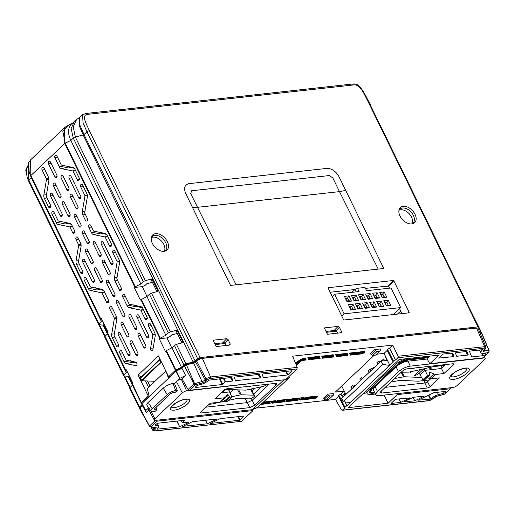 <?xml version="1.0" encoding="UTF-8"?>
<svg xmlns="http://www.w3.org/2000/svg" width="515" height="515" viewBox="0 0 515 515"><rect width="100%" height="100%" fill="white"/><g stroke="black" fill="none" stroke-linecap="round" stroke-linejoin="round"><path stroke-width="0.77" d="M75.473 170.323L72.757 170.941L61.382 168.617A4.075 2.8 83.7 0 1 59.289 166.738L54.957 157.86A1.757 1.21 83.7 0 1 54.822 156.077A1.757 1.21 83.7 0 1 55.839 155.182A1.757 1.21 83.7 0 1 56.908 156.006L61.24 164.89A0.554 0.38 83.7 0 0 61.523 165.141L72.898 167.472A4.075 2.8 83.7 0 1 74.997 169.345L79.162 177.887A1.757 1.21 83.7 0 1 79.168 177.9A1.757 1.21 83.7 0 1 78.486 180.559A1.757 1.21 83.7 0 1 77.211 179.748L73.04 171.199L75.686 170.768M82.645 271.025A1.757 1.21 83.7 0 1 82.651 271.045A1.757 1.21 83.7 0 1 81.969 273.697A1.757 1.21 83.7 0 1 80.701 272.892A1.757 1.21 83.7 0 1 80.694 272.879L76.529 264.337A4.075 2.8 83.7 0 1 76.046 260.931L78.679 245.34A0.554 0.38 83.7 0 0 78.615 244.876L76.033 239.584A1.757 1.21 83.7 0 1 75.905 237.801A1.757 1.21 83.7 0 1 76.922 236.906A1.757 1.21 83.7 0 1 77.99 237.737L80.572 243.022A4.075 2.8 83.7 0 1 81.048 246.434L78.415 262.026A0.554 0.38 83.7 0 0 78.48 262.489L82.645 271.025M50.47 205.054A1.757 1.21 83.7 0 1 50.476 205.073A1.757 1.21 83.7 0 1 49.794 207.725A1.757 1.21 83.7 0 1 48.526 206.921A1.757 1.21 83.7 0 1 48.513 206.908L44.354 198.365A4.075 2.8 83.7 0 1 43.872 194.96L46.505 179.368A0.554 0.38 83.7 0 0 46.44 178.905L42.108 170.027A1.757 1.21 83.7 0 1 41.979 168.244A1.757 1.21 83.7 0 1 42.99 167.349A1.757 1.21 83.7 0 1 44.065 168.173L48.391 177.057A4.075 2.8 83.7 0 1 48.874 180.462L46.241 196.054A0.554 0.38 83.7 0 0 46.305 196.518L50.47 205.054M52.028 214.105A1.757 1.21 83.7 0 1 51.893 212.322A1.757 1.21 83.7 0 1 52.91 211.427A1.757 1.21 83.7 0 1 53.978 212.251A1.757 1.21 83.7 0 1 53.985 212.27L58.15 220.806A0.554 0.38 83.7 0 0 58.44 221.064L69.808 223.388A4.075 2.8 83.7 0 1 71.907 225.267L74.488 230.553A1.757 1.21 83.7 0 1 73.8 233.211A1.757 1.21 83.7 0 1 72.531 232.407L69.956 227.115A0.554 0.38 83.7 0 0 69.667 226.857L58.292 224.534A4.075 2.8 83.7 0 1 56.199 222.654L52.034 214.118A1.757 1.21 83.7 0 1 52.028 214.105M54.68 213.686L52.034 214.118M84.203 280.076A1.757 1.21 83.7 0 1 84.074 278.293A1.757 1.21 83.7 0 1 85.084 277.398A1.757 1.21 83.7 0 1 86.153 278.222A1.757 1.21 83.7 0 1 86.166 278.242L90.325 286.778A0.554 0.38 83.7 0 0 90.614 287.035L101.989 289.359A4.075 2.8 83.7 0 1 104.082 291.239L108.414 300.116A1.757 1.21 83.7 0 1 107.732 302.775A1.757 1.21 83.7 0 1 106.463 301.964L102.131 293.087A0.554 0.38 83.7 0 0 101.848 292.829L90.473 290.505A4.075 2.8 83.7 0 1 88.374 288.625L84.209 280.089A1.757 1.21 83.7 0 1 84.203 280.076M86.855 279.658L84.209 280.089M118.328 344.181A1.757 1.21 83.7 0 1 118.334 344.194A1.757 1.21 83.7 0 1 117.645 346.853A1.757 1.21 83.7 0 1 116.377 346.048A1.757 1.21 83.7 0 1 116.371 346.029L112.206 337.492A4.075 2.8 83.7 0 1 111.723 334.087L114.362 318.489A0.554 0.38 83.7 0 0 114.298 318.025L109.965 309.148A1.757 1.21 83.7 0 1 109.83 307.365A1.757 1.21 83.7 0 1 110.847 306.47A1.757 1.21 83.7 0 1 111.916 307.301L116.248 316.178A4.075 2.8 83.7 0 1 116.731 319.583L114.092 335.181A0.554 0.38 83.7 0 0 114.163 335.645L118.328 344.181M83.372 186.514L80.726 186.945A1.757 1.21 83.7 0 1 80.585 185.149A1.757 1.21 83.7 0 1 81.602 184.254A1.757 1.21 83.7 0 1 82.67 185.085A1.757 1.21 83.7 0 1 82.677 185.097L86.842 193.634A4.075 2.8 83.7 0 1 87.325 197.039L84.692 212.637A0.554 0.38 83.7 0 0 84.756 213.101L87.331 218.386A1.757 1.21 83.7 0 1 86.649 221.044A1.757 1.21 83.7 0 1 85.381 220.24L82.799 214.948A4.075 2.8 83.7 0 1 82.323 211.543L84.956 195.951L87.389 195.784M80.726 186.945A1.757 1.21 83.7 0 1 80.72 186.932L84.891 195.488A0.554 0.38 83.7 0 1 84.956 195.951M107.648 236.295L104.931 236.913L93.556 234.583A4.075 2.8 83.7 0 1 91.464 232.709L88.883 227.418A1.757 1.21 83.7 0 1 88.754 225.641A1.757 1.21 83.7 0 1 89.764 224.74A1.757 1.21 83.7 0 1 90.84 225.57L93.415 230.862A0.554 0.38 83.7 0 0 93.704 231.113L105.079 233.443A4.075 2.8 83.7 0 1 107.171 235.316L111.337 243.859A1.757 1.21 83.7 0 1 111.343 243.872A1.757 1.21 83.7 0 1 110.661 246.531A1.757 1.21 83.7 0 1 109.392 245.719A1.757 1.21 83.7 0 1 109.386 245.707L105.221 237.17L107.867 236.739M150.792 349.724A1.757 1.21 -96.3 0 0 152.06 350.528A1.757 1.21 -96.3 0 0 152.955 349.344L155.176 336.166A4.075 2.8 -96.3 0 0 154.7 332.761L150.535 324.218A1.757 1.21 -96.3 0 0 150.528 324.205A1.757 1.21 -96.3 0 0 149.459 323.375A1.757 1.21 -96.3 0 0 148.442 324.276A1.757 1.21 -96.3 0 0 148.571 326.059A1.757 1.21 -96.3 0 0 148.578 326.072L152.743 334.608A0.554 0.38 -96.3 0 1 152.807 335.072L150.586 348.249A1.757 1.21 -96.3 0 0 150.792 349.724M151.223 325.635L148.578 326.072M119.879 353.226A1.757 1.21 83.7 0 1 119.75 351.442A1.757 1.21 83.7 0 1 120.767 350.548A1.757 1.21 83.7 0 1 121.836 351.378L126.008 359.927A0.554 0.38 83.7 0 0 126.291 360.185L135.902 362.154A1.757 1.21 83.7 0 1 137.048 363.873A1.757 1.21 83.7 0 1 136.127 365.618A1.757 1.21 83.7 0 1 135.76 365.624L126.149 363.654A4.075 2.8 83.7 0 1 124.051 361.781L119.886 353.239A1.757 1.21 83.7 0 1 119.879 353.226M122.531 352.807L119.886 353.239M147.013 317.008A1.757 1.21 83.7 0 1 147.026 317.021A1.757 1.21 83.7 0 1 146.337 319.68A1.757 1.21 83.7 0 1 145.069 318.875A1.757 1.21 83.7 0 1 145.063 318.862L140.898 310.32A0.554 0.38 83.7 0 0 140.614 310.069L129.239 307.738A4.075 2.8 83.7 0 1 127.141 305.865L122.808 296.981A1.757 1.21 83.7 0 1 122.679 295.198A1.757 1.21 83.7 0 1 123.697 294.303A1.757 1.21 83.7 0 1 124.765 295.134L129.098 304.011A0.554 0.38 83.7 0 0 129.381 304.268L140.756 306.592A4.075 2.8 83.7 0 1 142.855 308.472L147.013 317.008M112.894 252.904A1.757 1.21 83.7 0 1 112.759 251.12A1.757 1.21 83.7 0 1 113.776 250.226A1.757 1.21 83.7 0 1 114.845 251.056L119.017 259.605A4.075 2.8 83.7 0 1 119.499 263.011L116.866 278.609A0.554 0.38 83.7 0 0 116.931 279.072L121.263 287.949A1.757 1.21 83.7 0 1 120.574 290.608A1.757 1.21 83.7 0 1 119.306 289.803L114.974 280.92A4.075 2.8 83.7 0 1 114.497 277.514L117.13 261.923A0.554 0.38 83.7 0 0 117.066 261.459L112.901 252.917A1.757 1.21 83.7 0 1 112.894 252.904M115.547 252.485L112.901 252.917M152.337 243.318A10.409 6.701 -133.4 0 1 151.442 237.035A10.409 6.701 -133.4 0 1 158.639 233.99A10.409 6.701 -133.4 0 1 167.369 241.657A10.409 6.701 -133.4 0 1 164.839 251.185A10.409 6.701 -133.4 0 1 152.337 243.318M164.073 251.314A9.605 6.186 46.6 0 0 165.321 250.535A9.605 6.186 46.6 0 0 165.714 242.739A9.605 6.186 46.6 0 0 152.112 236.591A9.605 6.186 46.6 0 0 151.275 237.795M164.253 251.236A9.547 6.148 46.6 0 0 163.854 244.464A9.547 6.148 46.6 0 0 151.359 237.621M399.988 215.946A10.409 6.701 -133.4 0 1 399.093 209.663A10.409 6.701 -133.4 0 1 406.29 206.618A10.409 6.701 -133.4 0 1 415.013 214.285A10.409 6.701 -133.4 0 1 412.489 223.813A10.409 6.701 -133.4 0 1 399.988 215.946M411.723 223.935A9.605 6.186 46.6 0 0 412.972 223.162A9.605 6.186 46.6 0 0 413.365 215.36A9.605 6.186 46.6 0 0 399.762 209.219A9.605 6.186 46.6 0 0 398.925 210.423M411.903 223.858A9.547 6.148 46.6 0 0 411.504 217.092A9.547 6.148 46.6 0 0 399.009 210.249M446.177 260.539L465.187 299.292M465.039 300.123L465.064 299.273M471.173 311.787L481.01 331.486L479.253 331.132M480.617 332.233L480.695 331.319L478.635 327.102M152.389 282.31L146.807 283.739L145.236 285.226L142.275 286.636L134.222 287.479L134.756 286.977L64.748 143.44L64.62 127.63L30.578 159.862L30.836 175.557L29.188 172.268L31.331 177.842L101.352 321.405L100.702 319.358L101.378 318.585L107.526 331.19L106.991 331.692L125.84 370.343L126.349 372.66L107.468 333.945L105.009 336.276L104.983 337.125M126.349 372.66L123.89 374.991L123.877 375.86L123.555 375.686M107.468 333.945L106.991 331.692M125.84 370.343L126.375 369.834L132.522 382.439L131.846 383.212L132.464 385.194L141.986 404.713L131.846 383.212M123.877 375.86L128.145 376.452L129.181 375.596M131.988 382.948L141.348 402.698M132.464 385.194L130.005 387.525L129.98 388.374M130.005 387.525L139.526 407.043L141.986 404.713M139.526 407.043L139.977 408.891M129.664 388.213L139.185 407.738L140.035 407.977M29.188 172.268L28.608 162.927M28.042 165.379L28.872 180.173L98.893 323.735L101.352 321.405M26.51 174.804L25.75 170.15L26.915 167.478L26.239 171.913M134.756 286.977L140.853 284.003L70.832 140.434L65.205 143.144L135.213 286.681M181.93 342.881L176.136 331.003L177.025 330.16L170.356 331.847L168.315 332.922L165.849 335.252L146.968 296.537L140.37 300.084L134.222 287.479M142.275 286.636L147.013 296.492M177.334 333.463L171.707 334.892L170.079 336.43L166.944 337.917L159.219 338.735L165.849 335.252M146.968 296.537L149.427 294.207L151.462 293.112L158.079 291.316L152.028 278.911L145.359 280.598L143.318 281.673L140.853 284.003M143.318 281.673L73.291 138.104L71.122 128.563L74.508 121.096L76.143 119.815M177.025 330.16L183.076 342.565L176.458 344.361L185.986 363.893L193.151 362.019L83.205 134.956L75.332 137.016L73.291 138.104L70.832 140.434C67.819 133.855 67.838 128.57 70.896 124.579L76.561 119.525L73.246 126.78L75.332 137.016L145.359 280.598M176.458 344.361L174.424 345.456L171.965 347.786L181.486 367.311L183.945 364.981L174.424 345.456M185.986 363.893L183.945 364.981M166.351 350.528L175.86 370.021L175.403 370.317L165.901 350.831L171.965 347.786M175.86 370.021L181.486 367.311M165.901 350.831L165.367 351.339L159.219 338.735M166.944 337.917L171.746 347.895M156.933 291.625L151.14 279.754L152.028 278.911M477.83 328.19L478.622 327.051L477.959 326.877L367.304 100.007C364.292 94.773 360.815 84.595 354.243 84.872L87.112 114.401C80.958 115.527 87.254 125.396 89.398 130.726A1.925 0.644 154 0 0 86.984 131.846L83.037 122.795L82.612 114.729L79.471 117.658L80.05 125.544L83.996 134.537L83.205 134.956L79.316 125.93L79.259 117.845M89.398 130.726L200.052 357.597L197.638 358.723L86.984 131.846L83.996 134.537L195.14 360.976L193.151 362.019M340.048 332.87L341.548 331.673L341.477 332.632M333.997 330.553L338.091 326.388L324.321 327.913L327.424 334.267L341.188 332.748M338.091 326.388L339.398 327.276L336.044 330.688M341.548 331.673L339.398 327.276M393.949 281.119A0.773 0.496 46.6 0 0 393.074 280.527L328.519 287.666A0.773 0.496 46.6 0 0 328.28 288.381L343.402 319.39A0.773 0.496 46.6 0 0 344.277 319.982L408.833 312.843A0.773 0.496 46.6 0 0 409.071 312.129L393.949 281.119L388.413 286.063L389.456 288.175M365.444 288.355L388.413 286.063M399.543 308.639L401.99 313.603M339.018 176.69L383.784 268.482L230.54 285.419L185.773 193.634C183.527 188.026 184.634 184.698 189.102 183.63L326.768 168.411C331.763 168.431 335.844 171.192 339.018 176.69M345.7 190.402L339.494 191.625L332.806 177.92L329.31 175.551L191.644 190.769L190.692 193.627L236.102 284.808M200.052 357.597L477.959 326.877M222.692 342.855L226.787 338.696L228.1 339.578L224.74 342.996M226.787 338.696L213.017 340.215L216.12 346.569L229.883 345.05L230.244 343.981L228.1 339.578M82.612 114.729L85.831 113.5A1.925 1.326 -96.3 0 1 87.112 114.401M195.14 360.976L197.638 358.723M440.042 248.874L440.068 248.018M370.047 104.442L440.19 248.043M72.164 123.31L68.051 125.435L62.804 131.222L65.205 143.144L30.836 175.557L100.843 319.094M64.62 127.63L66.699 126.124M98.893 323.735L98.88 324.611L98.558 324.431L28.531 180.862L27.244 177.707L26.239 171.997L26.445 169.364L28.042 165.321M107.429 333.984L103.148 325.203L104.191 324.347M104.725 336.61L98.867 324.611L103.148 325.203M132.426 385.233L128.145 376.452M112.882 295.887L106.515 282.825A1.757 1.21 83.7 0 1 106.386 281.042A1.757 1.21 83.7 0 1 107.397 280.147A1.757 1.21 83.7 0 1 108.472 280.978L114.839 294.033A1.757 1.21 83.7 0 1 114.156 296.692A1.757 1.21 83.7 0 1 112.882 295.887L115.038 295.533M118.341 301.217L124.707 314.272A1.757 1.21 83.7 0 1 124.025 316.931A1.757 1.21 83.7 0 1 122.757 316.12L116.39 303.065A1.757 1.21 83.7 0 1 116.255 301.281A1.757 1.21 83.7 0 1 117.272 300.387A1.757 1.21 83.7 0 1 118.341 301.217M120.336 333.231L129.889 352.814A1.757 1.21 83.7 0 1 129.207 355.472A1.757 1.21 83.7 0 1 127.939 354.661L118.386 335.078A1.757 1.21 83.7 0 1 118.257 333.295A1.757 1.21 83.7 0 1 119.268 332.4A1.757 1.21 83.7 0 1 120.336 333.231M123.143 322.937L128.718 334.364A1.757 1.21 83.7 0 1 128.029 337.016A1.757 1.21 83.7 0 1 126.761 336.211L121.192 324.785A1.757 1.21 83.7 0 1 121.057 323.002A1.757 1.21 83.7 0 1 122.074 322.107A1.757 1.21 83.7 0 1 123.143 322.937M133.842 304.771L135.542 306.296L142.385 307.706M147.232 318.508L145.063 318.862M131.067 315.431L136.636 326.858A1.757 1.21 83.7 0 1 135.954 329.516A1.757 1.21 83.7 0 1 134.685 328.712L129.111 317.285A1.757 1.21 83.7 0 1 128.982 315.502A1.757 1.21 83.7 0 1 129.999 314.607A1.757 1.21 83.7 0 1 131.067 315.431M138.966 315.586L148.52 335.175A1.757 1.21 83.7 0 1 147.837 337.827A1.757 1.21 83.7 0 1 146.563 337.022L137.016 317.44A1.757 1.21 83.7 0 1 136.881 315.656A1.757 1.21 83.7 0 1 137.898 314.762A1.757 1.21 83.7 0 1 138.966 315.586M130.585 360.712L132.291 362.251L136.913 363.204M135.838 354.816L130.263 343.396A1.757 1.21 83.7 0 1 130.134 341.612A1.757 1.21 83.7 0 1 131.151 340.711A1.757 1.21 83.7 0 1 132.22 341.542L137.795 352.968A1.757 1.21 83.7 0 1 137.106 355.627A1.757 1.21 83.7 0 1 135.838 354.816L137.994 354.468M110.886 263.873L101.333 244.284A1.757 1.21 83.7 0 1 101.204 242.501A1.757 1.21 83.7 0 1 102.215 241.606A1.757 1.21 83.7 0 1 103.29 242.436L112.843 262.019A1.757 1.21 83.7 0 1 112.154 264.678A1.757 1.21 83.7 0 1 110.886 263.873L113.043 263.519M108.079 274.16L102.511 262.74A1.757 1.21 83.7 0 1 102.376 260.957A1.757 1.21 83.7 0 1 103.393 260.062A1.757 1.21 83.7 0 1 104.461 260.886L110.036 272.313A1.757 1.21 83.7 0 1 109.347 274.971A1.757 1.21 83.7 0 1 108.079 274.16L110.236 273.813M100.161 281.666L94.586 270.24A1.757 1.21 83.7 0 1 94.457 268.457A1.757 1.21 83.7 0 1 95.468 267.562A1.757 1.21 83.7 0 1 96.543 268.392L102.112 279.812A1.757 1.21 83.7 0 1 101.429 282.471A1.757 1.21 83.7 0 1 100.161 281.666L102.318 281.312M92.256 281.512L82.709 261.923A1.757 1.21 83.7 0 1 82.574 260.146A1.757 1.21 83.7 0 1 83.591 259.245A1.757 1.21 83.7 0 1 84.66 260.075L94.213 279.664A1.757 1.21 83.7 0 1 93.53 282.317A1.757 1.21 83.7 0 1 92.256 281.512L94.412 281.158M87.466 249.781L93.035 261.208A1.757 1.21 83.7 0 1 92.352 263.867A1.757 1.21 83.7 0 1 91.084 263.056L85.509 251.635A1.757 1.21 83.7 0 1 85.381 249.852A1.757 1.21 83.7 0 1 86.398 248.957A1.757 1.21 83.7 0 1 87.466 249.781M95.384 242.282L100.959 253.708A1.757 1.21 83.7 0 1 100.277 256.361A1.757 1.21 83.7 0 1 99.009 255.556L93.434 244.129A1.757 1.21 83.7 0 1 93.305 242.346A1.757 1.21 83.7 0 1 94.316 241.451A1.757 1.21 83.7 0 1 95.384 242.282M111.549 245.352L109.386 245.707M98.893 232.175L100.187 233.07L106.566 234.383M87.087 242.983L82.458 233.501A1.757 1.21 83.7 0 1 82.329 231.718A1.757 1.21 83.7 0 1 83.346 230.823A1.757 1.21 83.7 0 1 84.415 231.653L89.037 241.136A1.757 1.21 83.7 0 1 88.355 243.795A1.757 1.21 83.7 0 1 87.087 242.983L89.243 242.636M78.956 226.323L74.334 216.841A1.757 1.21 83.7 0 1 74.199 215.058A1.757 1.21 83.7 0 1 75.216 214.163A1.757 1.21 83.7 0 1 76.284 214.987L80.913 224.469A1.757 1.21 83.7 0 1 80.224 227.128A1.757 1.21 83.7 0 1 78.956 226.323L81.113 225.969M87.312 195.088L84.891 195.488M67.98 215.695L62.412 204.268A1.757 1.21 83.7 0 1 62.276 202.485A1.757 1.21 83.7 0 1 63.294 201.59A1.757 1.21 83.7 0 1 64.362 202.421L69.937 213.847A1.757 1.21 83.7 0 1 69.255 216.5A1.757 1.21 83.7 0 1 67.98 215.695L70.137 215.341M52.485 194.103L62.038 213.693A1.757 1.21 83.7 0 1 61.349 216.345A1.757 1.21 83.7 0 1 60.081 215.54L50.528 195.958A1.757 1.21 83.7 0 1 50.399 194.174A1.757 1.21 83.7 0 1 51.416 193.273A1.757 1.21 83.7 0 1 52.485 194.103M55.292 183.81L60.86 195.237A1.757 1.21 83.7 0 1 60.178 197.895A1.757 1.21 83.7 0 1 58.91 197.091L53.335 185.664A1.757 1.21 83.7 0 1 53.206 183.881A1.757 1.21 83.7 0 1 54.217 182.986A1.757 1.21 83.7 0 1 55.292 183.81M86.996 195.809L86.7 195.191M71.109 176.465L80.662 196.048A1.757 1.21 83.7 0 1 79.98 198.706A1.757 1.21 83.7 0 1 78.711 197.902L69.158 178.312A1.757 1.21 83.7 0 1 69.029 176.529A1.757 1.21 83.7 0 1 70.04 175.634A1.757 1.21 83.7 0 1 71.109 176.465M118.54 345.681L116.371 346.029M95.256 287.505L96.936 289.024L103.547 290.383M101.094 289.881L100.721 289.102M98.281 288.6L98.655 289.379M63.815 222.165L65.057 222.982L71.237 224.257M69.377 223.877L69.074 223.24M66.261 222.66L66.57 223.298M50.682 206.554L48.513 206.908M82.857 272.525L80.694 272.879M145.713 345.468A1.757 1.21 83.7 0 1 145.03 348.121A1.757 1.21 83.7 0 1 143.762 347.316L138.187 335.889A1.757 1.21 83.7 0 1 138.059 334.106A1.757 1.21 83.7 0 1 139.069 333.211A1.757 1.21 83.7 0 1 140.144 334.042L145.713 345.468M70.33 196.769A1.757 1.21 83.7 0 1 70.201 194.985A1.757 1.21 83.7 0 1 71.218 194.091A1.757 1.21 83.7 0 1 72.287 194.915L77.862 206.341A1.757 1.21 83.7 0 1 77.173 209A1.757 1.21 83.7 0 1 75.905 208.195L70.33 196.769L72.976 196.337M61.259 178.158A1.757 1.21 83.7 0 1 61.124 176.375A1.757 1.21 83.7 0 1 62.141 175.48A1.757 1.21 83.7 0 1 63.21 176.31L68.785 187.737A1.757 1.21 83.7 0 1 68.096 190.389A1.757 1.21 83.7 0 1 66.828 189.584L61.259 178.158L63.905 177.727M67.143 166.293L68.308 167.027L74.244 168.251M79.374 179.381L77.205 179.735A1.757 1.21 83.7 0 1 77.205 179.735M56.856 175.151A1.757 1.21 83.7 0 1 56.167 177.804A1.757 1.21 83.7 0 1 54.899 176.999L48.532 163.944A1.757 1.21 83.7 0 1 48.404 162.161A1.757 1.21 83.7 0 1 49.414 161.266A1.757 1.21 83.7 0 1 50.483 162.09L56.856 175.151M141.49 402.434L148.249 396.035L148.996 395.926M141.239 377.057L138.129 375.075L148.249 396.035M138.129 375.075L158.382 355.891L168.643 376.716L175.403 370.317M170.265 376.594L168.643 376.716M145.475 380.888L148.59 387.344L145.475 380.888M147.554 380.978L149.968 386.038M330.167 292.25L354.944 289.514M131.003 361.15L131.261 361.672M135.162 362L135.612 362.933M382.896 288.902L378.789 289.359M389.449 288.162L385.857 288.574M368.759 290.466L366.583 290.692M375.828 289.681L371.721 290.138M262.36 375.12L263.423 377.649L262.084 374.379L262.644 374.012L291.831 370.787M231.583 377.45L208.807 380.16A6.985 2.343 -26 0 1 208.524 380.443A6.985 2.343 -26 0 1 201.146 384.377L198.391 385.098A2.272 0.76 154 0 0 195.99 386.379A2.272 0.76 154 0 0 195.584 387.177A2.272 0.76 154 0 0 196.37 387.389L222.306 384.518L219.525 378.783M234.531 378.197L235.593 380.727L234.254 377.456L234.814 377.089L259.406 374.373M428.879 395.056L430.759 398.9L430.25 399.151L418.058 400.194L433.958 392.688L445.179 391.452A1.886 0.631 154 0 1 445.823 391.606A1.886 0.631 154 0 1 445.224 392.514A1.886 0.631 154 0 1 443.505 393.351L442.758 391.715M430.759 398.9A6.985 2.343 -26 0 1 431.049 398.616A6.985 2.343 -26 0 1 438.426 394.677L443.505 393.351M470.633 354.429L471.695 356.953L469.519 351.455L470.086 351.088L482.388 349.724M471.56 356.921L482.916 355.717A1.886 0.631 154 0 0 485.317 354.577A1.886 0.631 154 0 0 485.645 353.889A1.886 0.631 154 0 0 485.342 353.734L482.098 353.322A6.985 2.343 -26 0 1 480.959 352.736A6.985 2.343 -26 0 1 482.491 349.904M413.313 397.31L414.652 400.87L403.902 401.752L413.41 397.29L423.967 396.119M455.646 353.754L456.708 356.283L455.369 353.02L455.93 352.653L466.976 351.468M456.708 356.283L467.62 355.08L465.695 351.571M466.416 351.494L468.187 354.713L467.62 355.08M468.187 354.713L466.983 351.481M424.321 396.08L414.91 400.792M430.25 399.151L428.377 395.295M452.26 353.052L454.03 356.277L452.691 353.007L443.164 354.062L438.651 358.099L453.47 356.644L451.546 353.135M454.03 356.277L453.47 356.644M399.157 398.861L400.76 402.357L410.004 397.973L409.818 397.683M410.004 397.973L395.417 399.28L390.969 403.49L400.496 402.434L398.88 398.893M338.645 396.383L335.477 399.382L341.451 409.818L342.578 410.133L429.227 400.554A2.356 0.792 154 0 0 432.182 399.183L433.16 398.295A4.197 1.41 -26 0 1 437.493 396.029L444.439 394.207L450.503 388.632L444.696 394.13L437.306 396.164A1.159 0.56 75.3 0 1 437.093 396.144M384.106 395.108L388.059 403.251L397.162 394.632L450.181 388.774L450.586 387.731M371.154 354.758L370.523 353.625L374.804 349.569L375.384 350.754L377.109 351.417L372.918 355.389L371.154 354.758L375.384 350.754M372.918 355.389L375.699 355.08L380.881 350.149L380.373 348.951L374.804 349.569M379.89 351.108L377.109 351.417M232.69 390.57L230.224 392.887M230.218 392.874L233.572 389.694M230.199 389.572A4.616 1.545 154 0 0 229.014 390.422M328.274 395.359L330.006 396.022L325.808 399.994L324.051 399.37L328.274 395.359L327.701 394.175L323.42 398.23L324.051 399.37M325.808 399.994L328.596 399.685L333.772 394.754L333.269 393.563L327.701 394.175M332.787 395.72L330.006 396.022M316.822 396.106A2.298 0.773 -26 0 1 317.201 397.129A2.298 0.773 -26 0 1 314.266 398.52L299.872 400.11L305.749 397.329L316.577 396.132M295.649 363.558L297.631 361.685A6.154 2.066 -26 0 1 305.434 357.957L305.253 357.983M305.981 359.528L306.2 360.011L302.936 360.371L303 359.856L305.981 359.528L305.807 359.167L302.833 359.496A1.957 0.657 154 0 0 300.335 360.68L300.522 361.028A1.938 0.65 -26 0 1 303 359.856M302.833 359.496L302.897 358.981L305.588 358.685L305.807 359.167M305.588 358.685L305.344 358.015M305.434 357.957L306.2 360.011M308.376 359.258L319.892 357.989L320.111 358.472L308.562 359.753L307.796 357.7L319.255 356.277L320.111 358.472M319.892 357.989L319.718 357.629L308.24 358.897M308.06 358.408L319.506 357.146L319.718 357.629M319.506 357.146L319.255 356.477M322.287 357.725L333.81 356.451L334.023 356.934L322.474 358.215L321.708 356.161L333.173 354.738L334.023 356.934M333.81 356.451L333.636 356.097L322.158 357.365M321.972 356.869L333.417 355.608L333.636 356.097M333.417 355.608L333.166 354.938M363.925 351.494A2.298 0.773 -26 0 1 364.311 352.518A2.298 0.773 -26 0 1 361.369 353.914L350.297 355.138L349.531 353.084L363.68 351.52M336.205 356.187L347.722 354.912L347.94 355.402L336.385 356.676L335.619 354.623L347.174 353.348L347.94 355.402M347.722 354.912L347.548 354.558L336.07 355.826M335.883 355.331L347.329 354.069L347.548 354.558M347.329 354.069L347.078 353.399M287.364 400.985L297.85 399.827L297.696 399.466L288.394 400.496M289.803 399.827L298.037 398.919L297.696 399.466M286.147 400.747L288.4 399.286M303.387 397.586L302.743 397.509L303.387 397.586L297.516 400.374L285.96 401.649L291.838 398.868L303.387 397.586M298.037 398.919L299.949 398.011M297.85 399.827L297.516 400.374M289.475 399.125L288.831 399.041L289.475 399.125L283.598 401.912L272.049 403.187L277.92 400.4L289.475 399.125M275.886 401.365L284.126 400.458L286.037 399.55M274.489 400.825L272.57 401.732L273.529 401.629M284.126 400.458L283.784 401.005L274.482 402.035M272.235 402.279L272.57 401.732M273.452 402.524L283.939 401.365L283.784 401.005M283.939 401.365L283.598 401.912M263.139 402.35L275.564 400.664L274.913 400.58L275.564 400.664L269.686 403.451L260.963 404.417M262.631 402.833L270.214 401.996L272.126 401.088M270.214 401.996L269.873 402.543L262.019 403.412M261.575 403.837L270.027 402.904L269.873 402.543M270.027 402.904L269.686 403.451M429.227 400.554A1.159 0.798 83.7 0 1 428.879 400.728L342.224 410.301L344.883 407.951A1.886 0.631 154 0 1 344.471 407.777L338.516 396.132A2.131 0.715 154 0 1 338.896 395.365L344.799 407.095A1.886 0.631 154 0 0 344.471 407.777M393.37 361.099L387.505 349.325A2.131 0.715 -26 0 1 389.533 348.192L395.559 359.959A1.886 0.631 154 0 0 393.415 361.06L393.37 361.099A1.886 0.631 154 0 0 393.042 361.781A1.886 0.631 154 0 0 393.454 361.948L389.861 365.354L384.055 353.38L376.626 354.204M387.505 349.325L393.415 361.06M338.896 395.365L338.934 395.32A2.131 0.715 -26 0 1 340.962 394.187L342.662 397.483M344.915 401.893L346.988 405.955A1.886 0.631 154 0 0 344.844 407.056L344.799 407.095M338.934 395.32L344.844 407.056M345.868 394.445L344.226 391.097L340.962 394.187M350.226 402.595L343.383 401.687L382.742 364.414L389.514 365.393L346.988 405.955M351.224 387.01L351.938 388.696L353.651 387.074L352.859 385.458L351.224 387.01M353.2 386.147L355.859 384.982M359.792 378.898L360.506 380.585L362.219 378.963L361.427 377.347L359.792 378.898M374.566 367.272L369.989 369.236L370.781 370.852L362.219 378.963M369.989 369.236L368.354 370.787L369.068 372.474M376.916 362.676L377.637 364.363L379.349 362.74L378.557 361.124L376.916 362.676M378.892 361.813L382.143 360.391L382.368 360.925M342.662 395.121L343.376 396.808L345.089 395.185L344.297 393.569L342.662 395.121M343.376 396.808L341.606 398.481L343.383 401.687M382.742 364.414L381.119 361.067L379.349 362.74M377.637 364.363L370.781 370.852M360.506 380.585L353.651 387.074M351.938 388.696L345.089 395.185M374.225 355.241L335.323 392.082L344.226 391.097L341.735 386.012M161.639 362.496L160.699 362.174L159.618 359.953L160.184 359.547M154.951 381.319L141.831 380.72L140.363 377.888L159.579 359.747M258.974 374.418L260.745 377.637L259.541 374.411M260.745 377.637L260.184 378.004L258.253 374.502M235.458 380.688L260.184 378.004M220.098 378.718L222.802 384.287L225.158 382.059L223.362 378.358M222.802 384.287L222.306 384.518M231.151 377.495L232.922 380.714L231.711 377.476M232.922 380.714L232.355 381.081L230.43 377.572M223.935 378.293L225.647 381.821L232.355 381.081M188.078 389.469L193.988 383.875L195.127 384.847L189.385 390.286L188.078 389.469L182.072 378.931L185.664 375.532L181.937 368.289L184.396 365.959A1.925 0.644 -26 0 1 186.436 364.877L193.601 362.998A1.925 0.644 -26 0 0 195.591 361.955L196.576 361.073A4.629 1.551 -26 0 1 202.369 358.376L476.542 328.068A4.629 1.551 -26 0 1 478.145 328.499L485.922 346.988A3.515 1.178 -26 0 0 484.705 346.659L476.542 328.068M184.396 365.959L193.988 383.875L202.009 381.544A3.045 1.017 154 0 0 205.15 379.896L206.135 379.014A3.515 1.178 -26 0 1 210.532 376.967L297.213 367.382L296.994 368.92L210.339 378.499A2.356 0.792 154 0 0 207.391 379.877L206.406 380.759A4.197 1.41 -26 0 1 202.08 383.031L195.127 384.847L186.436 364.877M223.484 378.345L223.999 378.428M285.774 371.605L286.353 371.54M297.213 367.382L292.623 356.174L392.797 345.102L389.533 348.192M189.385 390.286L285.677 379.639L296.994 368.92M286.495 371.83L286.076 372.223M263.287 377.611L287.422 374.997L285.709 371.463M286.282 371.399L287.911 374.766L291.87 370.781M287.911 374.766L287.422 374.997M225.647 381.821L225.158 382.059M225.364 381.242L224.791 381.306M166.12 371.592L168.534 378.235L175.853 371.302L181.937 368.289M185.664 375.532L179.87 378.319L176.729 381.242M182.561 426.343L207.21 423.8L205.588 420.259M205.871 420.227L207.21 423.8M207.468 423.723L216.712 419.332L216.525 419.049M216.886 419.01L192.295 421.727L182.619 426.517M189.057 422.088L182.349 422.828L184.537 420.259M182.259 422.68L181.061 420.646M177.031 421.09L179.645 426.793L188.889 422.409L188.702 422.126M179.645 426.793L176.748 421.122M157.056 429.169L179.387 426.877M184.576 420.253L158.633 423.124A2.272 0.76 154 0 0 156.335 424.032A2.272 0.76 154 0 0 155.33 425.3A2.272 0.76 154 0 0 155.71 425.512L157.468 425.738A6.985 2.343 -26 0 1 158.646 426.394A6.985 2.343 -26 0 1 157.075 429.15M181.093 420.639L182.284 422.654M155.427 427.205A1.159 0.972 -82.8 0 1 154.809 427.373L150.283 426.8L149.427 426.246L139.642 408.73A1.925 0.644 -26 0 1 139.977 408.028L149.556 426.311L150.283 426.8L155.427 427.205A4.197 1.41 -26 0 1 155.479 428.989L154.603 429.864A2.356 0.792 154 0 0 155.054 430.862L241.702 421.283L253.02 410.564L156.734 421.206L150.992 426.645L149.562 425.944L155.433 420.382M155.466 420.349L156.734 421.206M253.02 410.564L252.62 409.625M238.535 416.616L240.164 419.983L244.123 415.998L220.117 418.656L210.448 423.446L239.675 420.214L237.962 416.68M240.164 419.983L239.675 420.214M241.702 421.283L154.7 431.029A1.159 0.798 -96.3 0 0 155.054 430.862M149.035 410.217L146.363 412.747L142.436 405.698L141.799 403.676L149.266 396.479L147.245 388.613L165.836 371.012M139.977 408.028L142.436 405.698M285.593 379.652L186.63 390.866A3.386 1.133 154 0 0 182.31 392.919L154.906 418.869A3.386 1.133 154 0 0 154.313 420.098L148.314 408.878A3.856 1.294 154 0 1 148.693 407.796L145.706 410.674L146.363 412.747M168.534 378.235L149.266 396.479M169.538 377.283L176.51 370.414L182.419 367.568L185.31 364.826L192.481 362.953A3.856 1.294 -26 0 0 196.46 360.867L197.438 359.979A2.697 0.908 -26 0 1 200.818 358.408L219.763 356.451M169.77 377.064L169.448 377.102M420.806 369.493L414.298 375.654A4.616 1.545 154 0 0 419.442 372.989L423.51 369.139A4.616 1.545 154 0 0 423.819 368.824M410.088 371.875L410.494 372.635L410.191 371.849M397.162 394.632L396.711 393.718M366.841 392.984L363.345 393.37M388.059 403.251L348.269 407.648L399.125 359.489L438.915 355.093L429.813 363.706L427.167 358.936L430.212 356.052M489.102 351.256L488.574 352.415L483.688 351.797A1.159 0.972 97.2 0 0 484.081 350.258A1.886 0.631 154 0 0 484.081 350.258L489.108 350.895L488.574 352.415L488.96 352.215L482.838 357.848L429.813 363.706M479.665 332.111L481.145 332.297A1.925 0.644 -26 0 1 481.467 332.484L489.25 350.979M398.024 356.238L484.705 346.659A1.159 0.798 83.7 0 1 484.518 348.198L397.863 357.771L398.024 356.238L392.797 345.102M141.142 406.927L142.372 405.492M143.183 402.241L149.176 396.299M344.142 342.7L474.997 328.1A2.697 0.908 -26 0 1 475.718 328.158M384.576 360.68L383.707 358.91L382.143 360.391M381.119 361.067L387.035 360.41L384.055 353.38L387.216 350.387M389.861 365.354L389.514 365.393M387.467 349.363A2.131 0.715 154 0 0 387.093 350.136L393.042 361.781M256.798 408.08L335.477 399.382M397.863 357.771L395.559 359.959M326.04 331.428L335.233 330.418A1.925 1.326 83.7 0 1 336.443 331.177L326.452 332.284M337.576 333.147L336.443 331.177M214.736 343.73L223.928 342.72A1.925 1.326 83.7 0 1 225.139 343.479L215.154 344.587M226.272 345.449L225.139 343.479M390.776 382.098L399.157 380.488A3.856 1.294 -26 0 1 400.071 380.405L418.193 381.171A3.856 1.294 154 0 0 418.701 381.152L428.023 380.122L428.345 380.978L430.592 378.847M421.592 377.482L404.436 376.761A3.856 1.294 154 0 0 403.522 376.845L394.49 378.583M429.201 357.011L408.189 359.335A8.601 2.884 154 0 0 397.207 364.543L371.09 389.276A8.601 2.884 154 0 0 369.564 392.359C369.3 392.939 370.369 393.248 372.776 393.293L372.641 393.26M374.663 392.43L373.053 392.61A7.635 2.562 -26 0 1 370.433 391.941L371.663 389.559L397.786 364.82A8.021 2.691 -26 0 1 408.028 359.966L428.467 357.706M375.519 394.033L371.019 394.535A11.298 3.785 -26 0 1 367.163 393.589A11.298 3.785 -26 0 1 369.139 389.495L395.263 364.755A11.298 3.785 -26 0 1 406.045 358.723M375.976 394.896A9.167 3.071 -26 0 1 377.579 391.574L398.565 371.701A9.167 3.071 -26 0 1 410.275 366.146L484.01 357.996A3.386 1.133 -26 0 1 485.182 358.305A3.386 1.133 -26 0 1 484.576 359.509L457.166 385.458A3.386 1.133 -26 0 1 452.846 387.512L379.104 395.662A9.167 3.071 -26 0 1 375.976 394.896L373.407 390.087A9.367 3.142 -26 0 1 375.049 386.694L396.029 366.822A9.367 3.142 -26 0 1 407.996 361.144L427.218 359.019M401.224 372.21L408.492 372.139A3.856 1.294 154 0 0 409.444 372.017L433.63 366.641A3.856 1.294 -26 0 1 434.222 366.538L444.831 365.367L441.51 368.508L443.949 373.542L435.342 374.495L429.69 372.223L429.085 372.879L429.735 374.418L429.471 375.139L427.456 375.364L424.302 368.714M385.226 387.357L425.023 382.96A1.925 0.644 154 0 0 427.489 381.789L430.096 386.662L439.359 377.888L430.752 378.834L426.961 377.63M430.096 386.662A2.234 0.747 -26 0 1 427.244 388.014L381.885 393.029A4.159 1.397 -26 0 1 380.45 392.642A4.159 1.397 -26 0 1 381.197 391.175L402.183 371.302A4.159 1.397 -26 0 1 407.487 368.785L452.846 363.77A2.234 0.747 -26 0 1 453.606 363.951A2.234 0.747 -26 0 1 453.219 364.762L443.949 373.542M415.238 367.929L412.644 368.502A3.856 1.294 -26 0 1 411.691 368.624L408.659 368.656M444.831 365.367L445.681 364.562M441.915 365.689A13.995 4.693 154 0 0 441.413 368.521M426.787 380.257L427.489 381.789L428.345 380.978L427.978 380.122M429.735 374.418L424.881 379.484L422.867 379.71L427.456 375.364M425.107 378.802L424.881 379.484L425.107 378.802M422.867 379.71L420.163 374.991L425.087 370.324L441.51 368.508M420.163 374.991L419.352 373.072M428.416 367.8L433.121 369.435M429.066 372.821L429.69 372.223L429.085 372.879M267.021 384.306A3.47 1.165 -26 0 1 262.953 386.456L246.395 390.016A3.856 1.294 -26 0 1 245.359 390.125L227.167 389.456A3.856 1.294 154 0 0 226.677 389.482L224.553 389.713M231.763 396.801L240.28 394.934A3.856 1.294 -26 0 1 240.853 394.838A3.856 1.294 -26 0 1 241.323 394.818L253.747 395.172A3.47 1.165 -26 0 1 254.507 395.488A3.47 1.165 -26 0 1 252.775 397.586A3.47 1.165 -26 0 1 249.041 398.861L237.421 398.533A3.856 1.294 154 0 0 236.952 398.552A3.856 1.294 154 0 0 236.379 398.649L228.184 400.445M182.168 379.098L181.325 379.195A3.856 1.294 154 0 0 176.4 381.531L174.469 383.353L177.25 390.434L175.242 392.333L173.652 392.507A3.013 1.011 154 0 0 169.808 394.335L154.822 408.524A3.013 1.011 154 0 0 154.268 409.56A3.013 1.011 154 0 0 155.324 409.869L156.908 409.695L156.006 407.404M285.709 379.613L289.295 377.579L258.047 407.172L252.363 409.67L283.527 380.16M288.883 376.607L289.295 377.579M154.313 420.098A3.386 1.133 154 0 0 155.466 420.382L252.363 409.67M251.043 389.018A3.199 1.075 -26 0 1 251.082 389.076L254.507 395.488M224.714 401.211L212.315 403.927A3.856 1.294 -26 0 1 211.742 404.024L209.103 404.32M248.346 386.372L249.305 386.411A3.856 1.294 154 0 0 250.342 386.295L251.719 385.999M220.929 401.468L219.667 402.17L224.257 397.825L225.325 397.348L220.716 401.713M227.36 394.529L225.551 397.084M227.315 394.58L228.409 395.011L223.671 399.498L223.394 399.177M228.506 389.507L231.84 396.988L227.25 401.333L225.435 401.533L224.553 400.992L229.181 396.608L228.409 395.011M224.553 400.992L223.671 399.498M229.181 396.608L230.018 397.187L225.435 401.533M231.84 396.988L230.018 397.187M222.512 391.625L222.931 392.488M224.649 389.701A0.773 0.489 -135.8 0 1 224.649 390.203L223.381 392.05L222.12 392.758L229.838 391.909M222.12 392.758L221.199 392.861M224.257 397.825L214.864 398.861L224.302 389.926L226.761 388.761L275.345 383.392L276.652 383.694L275.982 385.104L274.997 383.43M269.345 384.055L252.221 400.271L254.655 405.305L249.743 407.635L247.303 402.601L206.109 407.153M251.275 398.346L252.221 400.271L247.303 402.601L245.417 398.758M254.655 405.305L275.982 385.104M261.53 386.759L253.773 394.11M252.047 390.885L254.899 388.188M200.824 412.155L201.159 413.004L249.743 407.635M201.159 413.004L200.49 412.818L200.837 412.148L210.275 403.206L219.667 402.17M156.908 409.695L154.899 411.594L153.316 411.768A6.624 2.221 -26 0 1 151.095 411.285A6.624 2.221 -26 0 1 152.208 408.813L167.201 394.619A6.624 2.221 -26 0 1 175.66 390.608L177.25 390.434M151.095 411.285L146.942 405.247A7.712 2.588 -26 0 1 148.243 402.37L163.229 388.181A7.712 2.588 -26 0 1 173.079 383.508L174.469 383.353M285.851 371.753L286.449 371.74M397.406 314.111L399.363 312.257A1.925 0.644 -26 0 1 400.876 311.343M351.983 292.32L355.028 289.436L357.487 288.271L359.077 291.535L334.563 294.245L332.22 296.466M393.286 314.562L400.657 307.584L391.104 287.994L366.59 290.705L365 287.441L357.487 288.271M374.263 296.447L375.808 294.979L377.083 297.586L374.933 297.825M373.658 295.217L375.808 294.979L377.141 292.739L379.69 297.96L375.242 298.455L372.693 293.228L377.141 292.739M377.083 297.586L379.69 297.96M367.195 297.226L368.746 295.758L370.015 298.372L367.865 298.61M366.59 295.996L368.746 295.758L370.079 293.518L372.622 298.745L368.173 299.234L365.624 294.014L370.079 293.518M370.015 298.372L372.622 298.745M360.127 298.011L361.678 296.543L362.946 299.151L360.796 299.389M359.522 296.775L361.678 296.543L363.011 294.303L365.553 299.524L361.105 300.013L358.556 294.792L363.011 294.303M362.946 299.151L365.553 299.524M353.058 298.79L354.61 297.322L355.884 299.936L353.728 300.168M352.46 297.561L354.61 297.322L355.942 295.082L358.485 300.303L354.037 300.799L351.488 295.571L355.942 295.082M355.884 299.936L358.485 300.303M378.306 304.738L379.858 303.271L381.132 305.878L378.976 306.116M377.701 303.509L379.858 303.271L381.19 301.03L383.733 306.251L379.285 306.747L376.735 301.52L381.19 301.03M381.132 305.878L383.733 306.251M371.238 305.517L372.789 304.05L374.064 306.663L371.907 306.901M370.639 304.288L372.789 304.05L374.122 301.809L376.665 307.037L372.216 307.526L369.667 302.305L374.122 301.809M374.064 306.663L376.665 307.037M364.169 306.303L365.721 304.835L366.995 307.442L364.845 307.68M363.571 305.067L365.721 304.835L367.053 302.595L369.603 307.816L365.148 308.305L362.599 303.084L367.053 302.595M366.995 307.442L369.603 307.816M357.101 307.082L358.652 305.614L359.927 308.228L357.777 308.459M356.502 305.852L358.652 305.614L359.985 303.374L362.534 308.594L358.08 309.09L355.53 303.863L359.985 303.374M359.927 308.228L362.534 308.594M346.666 300.953L348.816 300.715L347.541 298.101L345.391 298.34M345.99 299.569L347.541 298.101L348.874 295.861L351.423 301.088L346.968 301.578L344.419 296.357L348.874 295.861M348.816 300.715L351.423 301.088M350.709 309.245L352.859 309.006L351.584 306.393L349.434 306.631M350.033 307.861L351.584 306.393L352.917 304.153L355.466 309.38L351.011 309.869L348.462 304.648L352.917 304.153M352.859 309.006L355.466 309.38M382.001 297.046L384.151 296.807L382.877 294.194L380.727 294.432M381.325 295.668L384.209 291.954L386.759 297.181L382.304 297.67L379.761 292.449L384.209 291.954M384.151 296.807L386.759 297.181M386.044 305.337L388.194 305.099L386.926 302.485L384.769 302.723M385.375 303.959L388.259 300.251L390.801 305.472L386.353 305.962L383.804 300.741L388.259 300.251M388.194 305.099L390.801 305.472M400.657 307.584L344.117 313.828L334.563 294.245M344.117 313.828L341.773 316.049M355.028 289.436L356.2 291.851M105.009 336.276L123.89 374.991M125.699 370.607L106.85 331.956M100.702 319.358L30.694 175.821L31.331 177.842L28.872 180.173L28.853 181.035M103.451 324.914L106.843 331.911M128.377 376.233L131.988 383.662M132.4 385.259L128.119 376.452M99.524 324.701L105.118 336.166M124.521 375.95L130.115 387.422M141.355 299.279L160.21 337.93M159.753 338.226L140.904 299.582M168.315 332.922L149.427 294.207M151.462 293.112L170.356 331.847M388.091 285.851L393.074 280.527M408.195 312.914L409.071 312.129M328.197 288.007L328.519 287.666M192.456 207.345L197.38 207.333L339.494 191.625L378.216 269.094M228.75 345.172L230.244 343.981M367.304 100.007L367.968 100.174L365.573 95.481L362.47 90.215L359.47 86.378L357.288 84.679L355.086 83.964L352.962 83.971A1.925 1.326 -96.3 0 0 352.376 84.254M354.243 84.872A1.925 1.326 -96.3 0 0 352.962 83.971L85.831 113.5M119.486 261.06L117.066 261.459M121.463 289.449L119.306 289.803M117.62 280.488L114.974 280.92M117.079 277.34L114.497 277.514M119.564 261.755L117.13 261.923M109.161 282.394L106.515 282.825M124.913 315.772L122.757 316.12M119.036 302.633L116.39 303.065M130.095 354.314L127.939 354.661M121.031 334.647L118.386 335.078M128.917 335.857L126.761 336.211M123.838 324.353L121.192 324.785M125.454 296.55L122.808 296.981M132.722 304.951L127.141 305.865M135.542 306.296L129.239 307.738M143.325 309.444L140.614 310.069M143.543 309.888L140.898 310.32M136.842 328.358L134.685 328.712M131.756 316.854L129.111 317.285M148.726 336.668L146.563 337.022M139.662 317.008L137.016 317.44M136.456 365.463L135.76 365.624M132.291 362.251L126.149 363.654M129.632 360.867L124.051 361.781M132.909 342.958L130.263 343.396M153.167 348.076L150.586 348.249M155.247 334.911L152.807 335.072M155.163 334.216L152.743 334.608M103.979 243.853L101.333 244.284M105.157 262.309L102.511 262.74M97.232 269.809L94.586 270.24M85.348 261.491L82.709 261.923M93.241 262.708L91.084 263.056M88.155 251.204L85.509 251.635M101.165 255.202L99.009 255.556M96.08 243.698L93.434 244.129M100.187 233.07L93.556 234.583M97.045 231.795L91.464 232.709M91.528 226.986L88.883 227.418M85.104 233.07L82.458 233.501M76.98 216.409L74.334 216.841M84.904 211.369L82.323 211.543M85.445 214.517L82.799 214.948M87.537 219.886L85.381 220.24M65.057 203.837L62.412 204.268M62.238 215.186L60.081 215.54M53.174 195.52L50.528 195.958M61.066 196.736L58.91 197.091M55.98 185.233L53.335 185.664M86.958 195.732L84.962 195.835M80.868 197.548L78.711 197.902M71.804 177.881L69.158 178.312M116.796 318.328L114.362 318.489M116.718 317.633L114.298 318.025M112.611 308.717L109.965 309.148M114.851 337.061L112.206 337.492M114.311 333.913L111.723 334.087M108.62 301.616L106.463 301.964M104.777 292.655L102.131 293.087M104.558 292.211L101.848 292.829M96.936 289.024L90.473 290.505M93.955 287.718L88.374 288.625M61.781 221.746L56.199 222.654M65.057 222.982L58.292 224.534M72.383 226.24L69.667 226.857M72.602 226.684L69.956 227.115M74.688 232.053L72.531 232.407M48.938 179.201L46.505 179.368M48.861 178.512L46.44 178.905M44.754 169.59L42.108 170.027M46.994 197.934L44.354 198.365M46.453 194.786L43.872 194.96M78.628 260.757L76.046 260.931M81.119 245.172L78.679 245.34M81.035 244.483L78.615 244.876M78.679 239.153L76.033 239.584M79.175 263.905L76.529 264.337M145.919 346.962L143.762 347.316M140.833 335.458L138.187 335.889M78.061 207.841L75.905 208.195M68.984 189.23L66.828 189.584M57.603 157.429L54.957 157.86M64.864 165.83L59.289 166.738M68.308 167.027L61.382 168.617M57.056 176.645L54.899 176.999M51.178 163.513L48.532 163.944M196.37 387.389L195.945 386.424M349.801 353.799L361.33 352.524L361.433 353.393A1.912 0.644 154 0 0 363.88 352.234A1.912 0.644 154 0 0 364.221 351.571L364.214 351.545M361.33 352.524A1.513 0.509 154 0 0 363.255 351.61M363.983 351.539A1.899 0.637 -26 0 1 363.693 351.887A1.899 0.637 -26 0 1 361.273 353.039L349.981 354.288M414.652 400.87L413.062 397.413M482.916 355.717L481.84 353.277M438.426 394.677L437.351 392.314M314.266 398.52L314.324 398.005A1.912 0.644 154 0 0 316.262 397.239A1.912 0.644 154 0 0 317.118 396.177L305.627 397.387M316.88 396.151A1.899 0.637 -26 0 1 314.163 397.651L314.324 398.005L301.281 399.447M303.715 398.295L314.227 397.129L314.163 397.651L302.311 398.958M314.227 397.129A1.513 0.509 154 0 0 316.152 396.222M302.936 360.371A1.558 0.521 154 0 0 300.953 361.318L300.522 361.028L296.26 365.064M300.953 361.318L296.466 365.56M296.106 364.691L300.335 360.68L299.904 360.397A2.343 0.785 -26 0 1 302.897 358.981M295.906 364.189L299.904 360.397M361.369 353.914L361.433 353.393L350.116 354.648M437.493 396.029A1.159 0.56 75.3 0 1 437.306 396.164L433.456 398.172A1.159 0.708 47.9 0 1 433.16 398.295M432.182 399.183A1.159 0.708 47.9 0 0 432.478 399.061L433.456 398.172M140.35 378.203L159.618 359.953M141.432 380.424L160.699 362.174M141.831 380.72L161.098 362.47M202.08 383.031A1.159 0.56 -104.7 0 0 202.009 381.544L193.601 362.998M206.406 380.759A1.159 0.708 -132.1 0 1 205.15 379.896L195.591 361.955M207.391 379.877A1.159 0.708 -132.1 0 1 206.135 379.014L196.576 361.073M210.339 378.499A1.159 0.798 -96.3 0 0 210.532 376.967L202.369 358.376M179.87 378.319L176.31 371M179.677 378.448L175.853 371.302M157.468 425.738L156.657 423.832M155.71 425.512L155.427 424.856M154.7 431.029L152.762 430.25A3.515 1.178 -26 0 1 153.29 429.053L154.165 428.177A1.159 0.779 45.1 0 0 155.479 428.989M153.657 427.225L154.165 428.177A3.045 1.017 154 0 0 154.667 427.353M152.208 427.044L153.29 429.053A1.159 0.779 45.1 0 0 154.603 429.864M145.706 410.674L141.799 403.676M145.764 410.558L141.94 403.412M482.838 357.848L488.574 352.415M489.108 350.895L481.145 332.297M483.765 350.078L483.991 350.342A1.159 0.779 -134.9 0 1 483.649 350.503L484.963 349.196A2.356 0.792 154 0 0 484.518 348.198M483.688 351.797A3.038 1.017 -26 0 1 483.649 350.503M483.991 350.342L485.304 349.035A1.159 0.779 -134.9 0 1 484.963 349.196M450.837 376.175A8.89 2.981 154 0 0 456.953 376.111A8.89 2.981 154 0 0 465.167 371.457A8.89 2.981 154 0 0 466.796 368.392M467.33 372.873A10.815 3.624 -26 0 1 453.515 379.426A10.815 3.624 -26 0 1 451.719 374.598A10.815 3.624 -26 0 1 465.528 368.051A10.815 3.624 -26 0 1 467.33 372.873M401.159 372.268L403.522 376.845M402.028 372.203L404.436 376.761M428.577 357.603L408.138 359.863A8.214 2.755 154 0 0 397.644 364.839L371.521 389.572A8.214 2.755 154 0 0 372.892 393.235L374.991 393.048M372.892 393.235L374.972 393.009M371.521 389.572L371.09 389.276M397.644 364.839L397.207 364.543M408.138 359.863L408.189 359.335M371.824 389.411L397.786 364.82M373.053 392.61L372.995 393.138A8.021 2.691 -26 0 1 371.663 389.559M374.926 392.926L372.995 393.138M397.94 364.672L407.912 360.017L428.416 357.751M368.579 388.413L369.139 389.495M394.702 363.674L395.263 364.755M483.662 357.23L484.01 357.996M407.996 361.144L410.275 366.146M396.029 366.822L398.565 371.701M375.049 386.694L377.579 391.574M429.021 378.519L433.643 374.141M430.752 378.834L435.342 374.495M423.787 380.585L427.244 388.014M381.113 391.258L381.885 393.029M452.691 363.783L453.219 364.762M171.662 406.953A8.607 2.884 154 0 0 174.546 407.577A8.607 2.884 154 0 0 183.173 404.191A8.607 2.884 154 0 0 187.119 399.415M185.947 399.086A10.538 3.534 -26 0 1 187.698 403.786A10.538 3.534 -26 0 1 174.244 410.165A10.538 3.534 -26 0 1 172.486 405.466A10.538 3.534 -26 0 1 185.947 399.086M241.323 394.818L238.722 389.881M181.325 379.195L186.63 390.866M176.4 381.531L182.31 392.919M240.28 394.934L237.653 389.842M253.747 395.172L250.554 389.121M150.573 410.526L154.906 418.869M155.324 409.869L154.828 408.517M152.208 408.813L148.243 402.37M167.201 394.619L163.229 388.181M175.66 390.608L173.079 383.508M104.667 336.958L123.549 375.686M131.911 383.031L128.531 376.085M106.953 331.731L103.579 324.791M123.864 375.86L129.722 387.866M79.645 117.51L76.561 119.525M478.622 327.051L367.968 100.174M368.689 101.661L370.356 104.616M68.044 125.435L64.639 127.604M30.578 159.862C28.756 163.126 26.909 160.918 29.143 172.139M480.959 352.736L479.459 350.052M295.661 363.596L297.734 361.633L305.447 358.002M307.809 357.738L319.358 356.464M321.721 356.2L333.269 354.925M349.55 353.129L364.24 351.578M335.638 354.668L347.187 353.387M291.715 398.919L303.142 397.657M277.804 400.458L289.23 399.196M263.886 401.996L275.319 400.734M428.879 400.728L432.478 399.061M140.363 377.888L159.631 359.644M158.646 426.394L157.416 423.465M485.304 349.035L485.922 346.988M152.762 430.25L150.876 426.877M450.754 376.027L452.247 374.366C456.766 369.545 468.302 367.266 466.893 368.431L466.725 368.231M367.163 393.589L365.805 391.046M485.182 358.305L484.396 356.535M425.094 379.394L429.684 375.049M187.048 399.241L185.361 399.37C176.342 400.593 169.229 408.923 171.63 407.062L171.572 406.792"/></g></svg>
